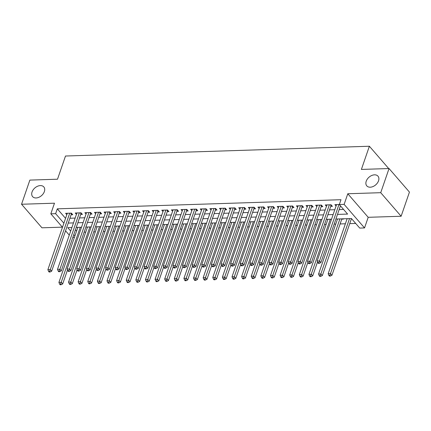 <?xml version="1.0" encoding="UTF-8"?>
<svg xmlns="http://www.w3.org/2000/svg" width="431" height="431" viewBox="0 0 431 431"><rect width="100%" height="100%" fill="white"/><g stroke="black" fill="none" stroke-linecap="round" stroke-linejoin="round"><path stroke-width="0.65" d="M44.366 191.574A7.408 5.08 139.1 0 1 38.871 197.301A7.408 5.08 139.1 0 1 32.611 196.628A7.408 5.08 139.1 0 1 32.056 191.973A7.408 5.08 139.1 0 1 37.551 186.251A7.408 5.08 139.1 0 1 43.806 186.925A7.408 5.08 139.1 0 1 44.366 191.574M378.537 180.821A7.408 5.08 139.1 0 1 373.041 186.542A7.408 5.08 139.1 0 1 366.781 185.869A7.408 5.08 139.1 0 1 366.226 181.214A7.408 5.08 139.1 0 1 371.721 175.492A7.408 5.08 139.1 0 1 377.982 176.166A7.408 5.08 139.1 0 1 378.537 180.821M74.455 237.271L72.834 237.325M388.703 168.548L369.378 146.244L65.496 156.022L57.512 179.21L29.868 180.099L21.55 204.251L41.958 227.81L62.376 227.153M369.378 146.244L361.393 169.426L389.042 168.537L409.45 192.097L401.132 216.249L380.724 192.689L347.79 193.751L344.132 204.38L364.54 227.934L359.729 228.091L351.454 218.539L335.9 219.04M347.79 193.751L368.198 217.305L401.132 216.249M368.198 217.305L364.54 227.934M84.115 232.185L85.737 232.131M93.732 231.878L95.353 231.824M103.348 231.566L104.965 231.512M112.965 231.258L114.581 231.205M122.582 230.946L124.198 230.892M132.198 230.639L133.815 230.585M141.815 230.326L143.431 230.278M151.432 230.019L153.048 229.965M161.049 229.707L162.665 229.658M170.665 229.4L172.281 229.346M180.282 229.087L181.898 229.039M189.899 228.78L191.515 228.726M199.51 228.468L201.132 228.419M209.127 228.161L210.748 228.107M218.743 227.854L220.365 227.8M228.36 227.541L229.982 227.487M237.977 227.234L239.598 227.18M247.593 226.921L249.215 226.868M257.21 226.614L258.832 226.561M266.827 226.302L268.448 226.253M276.443 225.995L278.065 225.941M286.06 225.682L287.682 225.634M295.677 225.375L297.298 225.321M305.293 225.063L306.915 225.014M314.91 224.756L316.532 224.702M324.527 224.443L326.148 224.395M334.144 224.136L335.765 224.082M340.113 223.942L345.376 223.775M349.73 223.635L355.704 223.441M389.042 168.537L380.724 192.689M71.093 214.773L72.774 214.719L71.395 213.124L65.625 213.313L66.816 214.686M80.705 214.46L82.391 214.406L81.012 212.817L75.242 213L76.432 214.374M90.321 214.153L92.008 214.099L90.629 212.505L84.859 212.693L86.049 214.067M99.938 213.841L101.624 213.787L100.245 212.197L94.475 212.381L95.666 213.76M109.555 213.534L111.241 213.48L109.862 211.885L104.092 212.074L105.283 213.447M119.171 213.226L120.858 213.167L119.479 211.578L113.709 211.766L114.899 213.14M128.788 212.914L130.474 212.86L129.095 211.271L123.325 211.454L124.516 212.828M138.405 212.607L140.091 212.553L138.712 210.958L132.942 211.147L134.133 212.521M148.022 212.294L149.708 212.241L148.329 210.651L142.559 210.834L143.749 212.208M157.638 211.987L159.325 211.933L157.945 210.339L152.175 210.527L153.366 211.901M167.255 211.675L168.936 211.621L167.562 210.032L161.792 210.215L162.983 211.589M176.872 211.368L178.553 211.314L177.179 209.719L171.409 209.908L172.599 211.282M186.488 211.055L188.169 211.001L186.79 209.412L181.02 209.595L182.216 210.969M196.105 210.748L197.786 210.694L196.407 209.1L190.637 209.288L191.827 210.662M205.722 210.436L207.403 210.382L206.023 208.793L200.253 208.976L201.444 210.355M215.338 210.129L217.019 210.075L215.64 208.48L209.87 208.669L211.061 210.042M224.955 209.816L226.636 209.762L225.257 208.173L219.487 208.356L220.677 209.735M234.572 209.509L236.253 209.455L234.873 207.866L229.103 208.049L230.294 209.423M244.188 209.202L245.869 209.143L244.49 207.553L238.72 207.742L239.911 209.116M253.805 208.89L255.486 208.836L254.107 207.246L248.337 207.43L249.527 208.803M263.422 208.582L265.103 208.529L263.724 206.934L257.953 207.122L259.144 208.496M273.038 208.27L274.719 208.216L273.34 206.627L267.57 206.81L268.761 208.184M282.655 207.963L284.336 207.909L282.957 206.314L277.187 206.503L278.378 207.877M292.272 207.65L293.953 207.597L292.574 206.007L286.804 206.19L287.994 207.564M301.889 207.343L303.569 207.289L302.19 205.695L296.42 205.883L297.611 207.257M311.505 207.031L313.186 206.977L311.807 205.388L306.037 205.571L307.228 206.945M321.117 206.724L322.803 206.67L321.424 205.075L315.654 205.264L316.844 206.638M330.733 206.411L332.42 206.357L331.04 204.768L325.27 204.951L326.461 206.33M351.384 218.835L351.707 218.824M341.767 219.147L343.448 219.093L343.2 218.808M75.436 229.771L76.583 231.091M337.495 214.406L347.596 214.083L339.321 204.531L340.986 199.704L57.296 208.836L65.55 218.361M69.892 218.248L75.161 218.075M79.509 217.935L84.772 217.768M89.125 217.628L94.389 217.456M98.742 217.316L104.006 217.149M108.359 217.008L113.622 216.836M117.975 216.696L123.239 216.529M127.592 216.389L132.856 216.217M137.209 216.076L142.472 215.909M146.826 215.769L152.089 215.602M156.442 215.462L161.706 215.29M166.059 215.15L171.322 214.983M175.676 214.843L180.939 214.67M185.292 214.53L190.556 214.363M194.909 214.223L200.173 214.051M204.526 213.911L209.789 213.744M214.142 213.604L219.406 213.431M223.759 213.291L229.023 213.124M233.376 212.984L238.639 212.812M242.992 212.672L248.256 212.505M252.609 212.364L257.873 212.192M262.226 212.052L267.489 211.885M271.842 211.745L277.106 211.578M281.459 211.438L286.723 211.265M291.076 211.125L296.339 210.958M300.693 210.818L305.956 210.646M310.304 210.506L315.573 210.339M319.921 210.199L325.184 210.026M329.537 209.886L334.801 209.719M339.154 209.579L343.566 209.434M339.332 204.499L334.887 204.644L336.078 206.018M340.35 206.104L340.673 206.093M62.484 227.272L50.826 213.819L54.484 203.195L21.55 204.251M50.826 213.819L55.637 213.668L63.885 223.193M57.296 208.836L55.637 213.668M339.321 204.531L344.132 204.38M69.289 235.127L65.56 230.827M71.902 227.541L67.769 227.67L70.695 231.043M73.771 234.599L74.919 235.924M331.547 219.18L326.283 219.352M321.93 219.492L316.666 219.659M312.313 219.799L307.05 219.972M302.697 220.112L297.433 220.279M293.08 220.419L287.816 220.591M283.463 220.731L278.2 220.898M273.847 221.038L268.583 221.205M264.23 221.345L258.966 221.518M254.613 221.658L249.35 221.825M244.997 221.965L239.733 222.137M235.38 222.277L230.116 222.444M225.763 222.585L220.5 222.757M216.146 222.897L210.883 223.064M206.53 223.204L201.266 223.377M196.913 223.517L191.65 223.684M187.296 223.824L182.033 223.996M177.68 224.136L172.416 224.303M168.063 224.443L162.799 224.61M158.446 224.75L153.183 224.923M148.83 225.063L143.566 225.23M139.213 225.37L133.949 225.542M129.596 225.682L124.333 225.849M119.985 225.989L114.721 226.162M110.368 226.302L105.105 226.469M100.752 226.609L95.488 226.781M91.135 226.921L85.871 227.089M81.518 227.229L76.255 227.401M68.233 223.075L73.496 222.908M77.849 222.768L83.113 222.595M87.466 222.455L92.73 222.288M97.083 222.148L102.346 221.976M106.699 221.836L111.963 221.669M116.316 221.529L121.58 221.362M125.933 221.222L131.196 221.049M135.544 220.909L140.813 220.742M145.161 220.602L150.424 220.43M154.777 220.289L160.041 220.122M164.394 219.982L169.658 219.81M174.011 219.67L179.274 219.503M183.628 219.363L188.891 219.19M193.244 219.05L198.508 218.883M202.861 218.743L208.125 218.571M212.478 218.431L217.741 218.264M222.094 218.124L227.358 217.951M231.711 217.811L236.975 217.644M241.328 217.504L246.591 217.337M250.944 217.197L256.208 217.025M260.561 216.885L265.825 216.718M270.178 216.577L275.441 216.405M279.794 216.265L285.058 216.098M289.411 215.958L294.675 215.786M299.028 215.645L304.291 215.478M308.644 215.338L313.908 215.166M318.261 215.026L323.525 214.859M327.878 214.719L333.141 214.546M338.971 204.51L319.543 260.933L317.141 261.014L336.568 204.59M340.447 205.829L320.923 262.527L319.543 260.933L318.805 262.689L317.846 262.721L318.396 263.357L319.355 263.325L318.805 262.689M319.355 263.325L320.923 262.527M317.141 261.014L317.846 262.721M347.133 218.679L328.174 273.744L330.577 273.669L331.956 275.258L351.475 218.565M329.839 275.425L328.875 275.452L329.429 276.093L330.388 276.061L329.839 275.425L349.536 218.603M328.875 275.452L328.174 273.744M331.956 275.258L330.388 276.061M329.354 204.822L309.927 261.245L307.524 261.321L326.951 204.897M331.326 205.097L331.197 205.28A1.158 0.792 -40.9 0 0 331.003 205.641L311.306 262.835L309.927 261.245L309.189 263.002L308.23 263.029L308.779 263.67L309.738 263.637L309.189 263.002M309.738 263.637L311.306 262.835M307.524 261.321L308.23 263.029M319.743 205.129L300.31 261.552L297.907 261.628L317.335 205.21M321.709 205.409L321.58 205.587A1.158 0.792 -40.9 0 0 321.386 205.948L301.689 263.147L300.31 261.552L299.572 263.309L298.613 263.341L299.162 263.977L300.127 263.944L299.572 263.309M300.127 263.944L301.689 263.147M297.907 261.628L298.613 263.341M310.126 205.442L290.699 261.865L288.291 261.94L307.718 205.517M312.092 205.716L311.963 205.894A1.158 0.792 -40.9 0 0 311.769 206.26L292.073 263.454L290.699 261.865L289.955 263.621L288.996 263.648L289.546 264.289L290.51 264.257L289.955 263.621M290.51 264.257L292.073 263.454M288.291 261.94L288.996 263.648M300.509 205.749L281.082 262.172L278.674 262.247L298.101 205.829M302.476 206.029L302.346 206.207A1.158 0.792 -40.9 0 0 302.153 206.568L282.461 263.761L281.082 262.172L280.339 263.928L279.38 263.961L279.929 264.596L280.893 264.564L280.339 263.928M280.893 264.564L282.461 263.761M278.674 262.247L279.38 263.961M337.516 218.991L318.557 274.051L320.96 273.976L322.34 275.565L341.869 218.851M320.222 275.732L319.258 275.765L319.813 276.4L320.772 276.368L320.222 275.732L339.919 218.91M319.258 275.765L318.557 274.051M322.34 275.565L320.772 276.368M327.899 219.298L308.941 274.364L311.344 274.288L312.723 275.878L317.523 261.94M310.606 276.045L309.641 276.072L310.196 276.707L311.155 276.68L310.606 276.045L330.302 219.223M309.641 276.072L308.941 274.364M312.723 275.878L311.155 276.68M318.283 219.605L299.324 274.671L301.727 274.595L303.106 276.185L307.906 262.247M300.989 276.352L300.024 276.384L300.579 277.02L301.538 276.988L300.989 276.352L320.686 219.53M300.024 276.384L299.324 274.671M303.106 276.185L301.538 276.988M308.666 219.918L289.707 274.983L292.11 274.903L293.489 276.497L298.29 262.56M291.372 276.659L290.408 276.691L290.963 277.327L291.922 277.3L291.372 276.659L311.074 219.842M290.408 276.691L289.707 274.983M293.489 276.497L291.922 277.3M290.893 206.061L271.465 262.479L269.057 262.56L288.484 206.137M292.859 206.336L292.73 206.514A1.158 0.792 -40.9 0 0 292.536 206.88L272.845 264.074L271.465 262.479L270.722 264.241L269.763 264.268L270.312 264.903L271.277 264.876L270.722 264.241M271.277 264.876L272.845 264.074M269.057 262.56L269.763 264.268M299.049 220.225L280.091 275.29L282.494 275.215L283.873 276.804L288.673 262.867M281.755 276.971L280.791 277.004L281.346 277.639L282.305 277.607L281.755 276.971L301.458 220.149M280.791 277.004L280.091 275.29M283.873 276.804L282.305 277.607M281.276 206.368L261.849 262.791L259.44 262.867L278.868 206.449M283.242 206.648L283.113 206.826A1.158 0.792 -40.9 0 0 282.919 207.187L263.228 264.381L261.849 262.791L261.105 264.548L260.146 264.58L260.696 265.216L261.66 265.184L261.105 264.548M261.66 265.184L263.228 264.381M259.44 262.867L260.146 264.58M289.433 220.537L270.474 275.603L272.877 275.522L274.256 277.117L279.056 263.179M272.139 277.278L271.174 277.311L271.729 277.947L272.688 277.92L272.139 277.278L291.841 220.456M271.174 277.311L270.474 275.603M274.256 277.117L272.688 277.92M271.659 206.681L252.232 263.099L249.824 263.179L269.251 206.756M273.626 206.955L273.496 207.133A1.158 0.792 -40.9 0 0 273.302 207.5L253.611 264.693L252.232 263.099L251.488 264.855L250.53 264.887L251.079 265.523L252.043 265.496L251.488 264.855M252.043 265.496L253.611 264.693M249.824 263.179L250.53 264.887M279.816 220.844L260.857 275.91L263.26 275.835L264.639 277.424L269.44 263.486M262.522 277.591L261.558 277.623L262.113 278.259L263.072 278.227L262.522 277.591L282.224 220.769M261.558 277.623L260.857 275.91M264.639 277.424L263.072 278.227M262.043 206.988L242.615 263.411L240.207 263.486L259.64 207.069M264.009 207.268L263.88 207.446A1.158 0.792 -40.9 0 0 263.686 207.807L243.994 265L242.615 263.411L241.872 265.167L240.913 265.2L241.462 265.835L242.427 265.803L241.872 265.167M242.427 265.803L243.994 265M240.207 263.486L240.913 265.2M270.199 221.157L251.241 276.223L253.643 276.142L255.023 277.736L259.823 263.799M252.905 277.898L251.946 277.93L252.496 278.566L253.455 278.534L252.905 277.898L272.607 221.076M251.946 277.93L251.241 276.223M255.023 277.736L253.455 278.534M252.426 207.3L232.999 263.718L230.596 263.799L250.023 207.376M254.392 207.575L254.263 207.753A1.158 0.792 -40.9 0 0 254.069 208.119L234.378 265.313L232.999 263.718L232.255 265.474L231.296 265.507L231.846 266.142L232.81 266.116L232.255 265.474M232.81 266.116L234.378 265.313M230.596 263.799L231.296 265.507M260.583 221.464L241.624 276.53L244.027 276.454L245.406 278.043L250.206 264.106M243.289 278.21L242.33 278.243L242.879 278.879L243.838 278.846L243.289 278.21L262.991 221.389M242.33 278.243L241.624 276.53M245.406 278.043L243.838 278.846M242.809 207.607L223.382 264.031L220.979 264.106L240.406 207.683M244.781 207.887L244.646 208.065A1.158 0.792 -40.9 0 0 244.452 208.426L224.761 265.62L223.382 264.031L222.638 265.787L221.679 265.819L222.229 266.455L223.193 266.423L222.638 265.787M223.193 266.423L224.761 265.62M220.979 264.106L221.679 265.819M250.971 221.776L232.007 276.842L234.41 276.761L235.789 278.356L240.59 264.413M233.672 278.518L232.713 278.55L233.263 279.186L234.222 279.153L233.672 278.518L253.374 221.696M232.713 278.55L232.007 276.842M235.789 278.356L234.222 279.153M233.193 207.92L213.765 264.338L211.362 264.418L230.79 207.995M235.164 208.195L235.03 208.372A1.158 0.792 -40.9 0 0 234.836 208.739L215.144 265.932L213.765 264.338L213.022 266.094L212.063 266.126L212.612 266.762L213.577 266.73L213.022 266.094M213.577 266.73L215.144 265.932M211.362 264.418L212.063 266.126M241.355 222.084L222.391 277.149L224.793 277.074L226.173 278.663L230.973 264.726M224.055 278.83L223.096 278.857L223.646 279.498L224.61 279.466L224.055 278.83L243.757 222.008M223.096 278.857L222.391 277.149M226.173 278.663L224.61 279.466M223.576 208.227L204.149 264.65L201.746 264.726L221.173 208.302M225.548 208.502L225.413 208.685A1.158 0.792 -40.9 0 0 225.219 209.046L205.528 266.239L204.149 264.65L203.41 266.406L202.446 266.433L202.996 267.075L203.96 267.042L203.41 266.406M203.96 267.042L205.528 266.239M201.746 264.726L202.446 266.433M231.738 222.396L212.774 277.456L215.182 277.381L216.556 278.976L221.356 265.033M214.439 279.137L213.48 279.169L214.029 279.805L214.994 279.773L214.439 279.137L234.141 222.315M213.48 279.169L212.774 277.456M216.556 278.976L214.994 279.773M222.121 222.703L203.157 277.769L205.565 277.693L206.945 279.283L211.74 265.345M204.822 279.45L203.863 279.477L204.413 280.118L205.377 280.085L204.822 279.45L224.524 222.628M203.863 279.477L203.157 277.769M206.945 279.283L205.377 280.085M212.505 223.016L193.541 278.076L195.949 278L197.328 279.59L202.123 265.652M195.205 279.757L194.246 279.789L194.796 280.425L195.76 280.392L195.205 279.757L214.907 222.935M194.246 279.789L193.541 278.076M197.328 279.59L195.76 280.392M213.959 208.534L194.532 264.957L192.129 265.038L211.556 208.615M215.931 208.814L215.796 208.992A1.158 0.792 -40.9 0 0 215.602 209.353L195.911 266.552L194.532 264.957L193.794 266.714L192.829 266.746L193.379 267.382L194.343 267.349L193.794 266.714M194.343 267.349L195.911 266.552M192.129 265.038L192.829 266.746M204.342 208.846L184.915 265.27L182.512 265.345L201.94 208.922M206.314 209.121L206.18 209.304A1.158 0.792 -40.9 0 0 205.986 209.665L186.294 266.859L184.915 265.27L184.177 267.026L183.213 267.053L183.768 267.694L184.727 267.662L184.177 267.026M184.727 267.662L186.294 266.859M182.512 265.345L183.213 267.053M194.726 209.154L175.298 265.577L172.896 265.652L192.323 209.234M196.698 209.434L196.563 209.611A1.158 0.792 -40.9 0 0 196.369 209.972L176.678 267.166L175.298 265.577L174.56 267.333L173.596 267.365L174.151 268.001L175.11 267.969L174.56 267.333M175.11 267.969L176.678 267.166M172.896 265.652L173.596 267.365M202.888 223.323L183.924 278.388L186.332 278.307L187.711 279.902L192.506 265.965M185.589 280.069L184.63 280.096L185.179 280.732L186.144 280.705L185.589 280.069L205.291 223.247M184.63 280.096L183.924 278.388M187.711 279.902L186.144 280.705M185.109 209.466L165.682 265.889L163.279 265.965L182.706 209.541M187.081 209.741L186.946 209.919A1.158 0.792 -40.9 0 0 186.752 210.285L167.061 267.479L165.682 265.889L164.944 267.646L163.979 267.673L164.534 268.314L165.493 268.281L164.944 267.646M165.493 268.281L167.061 267.479M163.279 265.965L163.979 267.673M193.271 223.63L174.307 278.695L176.715 278.62L178.095 280.209L182.889 266.272M175.972 280.376L175.013 280.409L175.562 281.044L176.527 281.012L175.972 280.376L195.674 223.554M175.013 280.409L174.307 278.695M178.095 280.209L176.527 281.012M175.492 209.773L156.065 266.196L153.662 266.272L173.09 209.854M177.464 210.053L177.33 210.231A1.158 0.792 -40.9 0 0 177.136 210.592L157.444 267.786L156.065 266.196L155.327 267.953L154.363 267.985L154.918 268.621L155.877 268.588L155.327 267.953M155.877 268.588L157.444 267.786M153.662 266.272L154.363 267.985M183.654 223.942L164.69 279.008L167.099 278.927L168.478 280.522L173.278 266.584M166.355 280.683L165.396 280.716L165.946 281.351L166.91 281.324L166.355 280.683L186.057 223.867M165.396 280.716L164.69 279.008M168.478 280.522L166.91 281.324M165.876 210.086L146.448 266.503L144.046 266.584L163.473 210.161M167.848 210.36L167.713 210.538A1.158 0.792 -40.9 0 0 167.524 210.904L147.828 268.098L146.448 266.503L145.71 268.265L144.746 268.292L145.301 268.928L146.26 268.901L145.71 268.265M146.26 268.901L147.828 268.098M144.046 266.584L144.746 268.292M174.038 224.249L155.079 279.315L157.482 279.24L158.861 280.829L163.661 266.891M156.739 280.996L155.78 281.028L156.329 281.664L157.293 281.632L156.739 280.996L176.441 224.174M155.78 281.028L155.079 279.315M158.861 280.829L157.293 281.632M156.259 210.393L136.832 266.816L134.429 266.891L153.856 210.473M158.231 210.673L158.102 210.851A1.158 0.792 -40.9 0 0 157.908 211.212L138.211 268.405L136.832 266.816L136.094 268.572L135.129 268.605L135.684 269.24L136.643 269.208L136.094 268.572M136.643 269.208L138.211 268.405M134.429 266.891L135.129 268.605M164.421 224.562L145.462 279.627L147.865 279.547L149.245 281.141L154.045 267.204M147.122 281.303L146.163 281.335L146.712 281.971L147.677 281.944L147.122 281.303L166.824 224.481M146.163 281.335L145.462 279.627M149.245 281.141L147.677 281.944M146.642 210.705L127.215 267.123L124.812 267.204L144.24 210.781M148.614 210.98L148.485 211.158A1.158 0.792 -40.9 0 0 148.291 211.524L128.594 268.718L127.215 267.123L126.477 268.879L125.513 268.912L126.067 269.547L127.026 269.52L126.477 268.879M127.026 269.52L128.594 268.718M124.812 267.204L125.513 268.912M154.804 224.869L135.846 279.935L138.249 279.859L139.628 281.448L144.428 267.511M137.505 281.615L136.546 281.648L137.096 282.283L138.06 282.251L137.505 281.615L157.207 224.793M136.546 281.648L135.846 279.935M139.628 281.448L138.06 282.251M137.026 211.012L117.598 267.435L115.196 267.511L134.623 211.093M138.997 211.292L138.868 211.47A1.158 0.792 -40.9 0 0 138.674 211.831L118.978 269.025L117.598 267.435L116.86 269.192L115.896 269.224L116.451 269.86L117.41 269.828L116.86 269.192M117.41 269.828L118.978 269.025M115.196 267.511L115.896 269.224M145.188 225.181L126.229 280.247L128.632 280.166L130.011 281.761L134.811 267.818M127.894 281.922L126.929 281.955L127.479 282.591L128.443 282.558L127.894 281.922L147.591 225.101M126.929 281.955L126.229 280.247M130.011 281.761L128.443 282.558M127.409 211.325L107.982 267.743L105.579 267.823L125.006 211.4M129.381 211.599L129.252 211.777A1.158 0.792 -40.9 0 0 129.058 212.144L109.361 269.337L107.982 267.743L107.244 269.499L106.279 269.531L106.834 270.167L107.793 270.14L107.244 269.499M107.793 270.14L109.361 269.337M105.579 267.823L106.279 269.531M135.571 225.488L116.612 280.554L119.015 280.479L120.394 282.068L125.195 268.13M118.277 282.235L117.313 282.267L117.862 282.903L118.827 282.871L118.277 282.235L137.974 225.413M117.313 282.267L116.612 280.554M120.394 282.068L118.827 282.871M117.792 211.632L98.365 268.055L95.962 268.13L115.389 211.707M119.764 211.912L119.635 212.09A1.158 0.792 -40.9 0 0 119.441 212.451L99.744 269.644L98.365 268.055L97.627 269.811L96.663 269.844L97.217 270.479L98.176 270.447L97.627 269.811M98.176 270.447L99.744 269.644M95.962 268.13L96.663 269.844M108.176 211.944L88.748 268.362L86.345 268.443L105.773 212.02M110.147 212.219L110.018 212.397A1.158 0.792 -40.9 0 0 109.824 212.763L90.127 269.957L88.748 268.362L88.01 270.118L87.051 270.151L87.601 270.787L88.56 270.754L88.01 270.118M88.56 270.754L90.127 269.957M86.345 268.443L87.051 270.151M98.559 212.251L79.132 268.675L76.729 268.75L96.156 212.327M100.531 212.526L100.401 212.709A1.158 0.792 -40.9 0 0 100.207 213.07L80.511 270.264L79.132 268.675L78.394 270.431L77.435 270.458L77.984 271.099L78.943 271.067L78.394 270.431M78.943 271.067L80.511 270.264M76.729 268.75L77.435 270.458M125.954 225.801L106.996 280.867L109.399 280.786L110.778 282.38L115.578 268.438M108.66 282.542L107.696 282.574L108.251 283.21L109.21 283.178L108.66 282.542L128.357 225.72M107.696 282.574L106.996 280.867M110.778 282.38L109.21 283.178M116.338 226.108L97.379 281.174L99.782 281.098L101.161 282.688L105.961 268.75M99.044 282.855L98.079 282.881L98.634 283.523L99.593 283.49L99.044 282.855L118.74 226.033M98.079 282.881L97.379 281.174M101.161 282.688L99.593 283.49M106.721 226.42L87.762 281.481L90.165 281.405L91.544 283L96.345 269.057M89.427 283.162L88.463 283.194L89.018 283.83L89.977 283.797L89.427 283.162L109.124 226.34M88.463 283.194L87.762 281.481M91.544 283L89.977 283.797M88.948 212.558L69.515 268.982L67.112 269.057L86.539 212.639M90.914 212.839L90.785 213.016A1.158 0.792 -40.9 0 0 90.591 213.377L70.894 270.576L69.515 268.982L68.777 270.738L67.818 270.77L68.367 271.406L69.326 271.374L68.777 270.738M69.326 271.374L70.894 270.576M67.112 269.057L67.818 270.77M97.104 226.728L78.146 281.793L80.549 281.718L81.928 283.307L86.728 269.37M79.81 283.474L78.846 283.501L79.401 284.142L80.36 284.11L79.81 283.474L99.507 226.652M78.846 283.501L78.146 281.793M81.928 283.307L80.36 284.11M79.331 212.871L59.904 269.294L57.495 269.37L76.923 212.946M81.297 213.146L81.168 213.329A1.158 0.792 -40.9 0 0 80.974 213.69L61.277 270.883L59.904 269.294L59.16 271.051L58.201 271.077L58.751 271.719L59.715 271.686L59.16 271.051M59.715 271.686L61.277 270.883M57.495 269.37L58.201 271.077M87.488 227.035L68.529 282.1L70.932 282.025L72.311 283.614L77.111 269.677M70.194 283.781L69.229 283.813L69.784 284.449L70.743 284.417L70.194 283.781L89.89 226.959M69.229 283.813L68.529 282.1M72.311 283.614L70.743 284.417M69.714 213.178L50.287 269.601L47.879 269.677L67.306 213.259M71.681 213.458L71.551 213.636A1.158 0.792 -40.9 0 0 71.357 213.997L51.666 271.191L50.287 269.601L49.543 271.358L48.584 271.39L49.134 272.026L50.098 271.993L49.543 271.358M50.098 271.993L51.666 271.191M47.879 269.677L48.584 271.39M77.871 227.347L58.912 282.413L61.315 282.332L62.694 283.927L67.495 269.989M60.577 284.094L59.613 284.121L60.168 284.756L61.127 284.729L60.577 284.094L80.279 227.272M59.613 284.121L58.912 282.413M62.694 283.927L61.127 284.729M330.76 204.779L331.197 205.28M330.265 204.795L331.003 205.641M321.143 205.086L321.58 205.587M320.648 205.102L321.386 205.948M311.527 205.393L311.963 205.894M311.037 205.409L311.769 206.26M301.91 205.706L302.346 206.207M301.42 205.722L302.153 206.568M292.293 206.013L292.73 206.514M291.803 206.029L292.536 206.88M282.677 206.325L283.113 206.826M282.186 206.341L282.919 207.187M273.06 206.632L273.496 207.133M272.57 206.648L273.302 207.5M263.443 206.945L263.88 207.446M262.953 206.961L263.686 207.807M253.832 207.252L254.263 207.753M253.336 207.268L254.069 208.119M244.215 207.564L244.646 208.065M243.72 207.58L244.452 208.426M234.599 207.871L235.03 208.372M234.103 207.887L234.836 208.739M224.982 208.184L225.413 208.685M224.486 208.2L225.219 209.046M215.365 208.491L215.796 208.992M214.87 208.507L215.602 209.353M205.749 208.803L206.18 209.304M205.253 208.814L205.986 209.665M196.132 209.11L196.563 209.611M195.636 209.127L196.369 209.972M186.515 209.418L186.946 209.919M186.02 209.434L186.752 210.285M176.899 209.73L177.33 210.231M176.403 209.746L177.136 210.592M167.282 210.037L167.713 210.538M166.786 210.053L167.524 210.904M157.665 210.35L158.102 210.851M157.17 210.366L157.908 211.212M148.048 210.657L148.485 211.158M147.553 210.673L148.291 211.524M138.432 210.969L138.868 211.47M137.936 210.985L138.674 211.831M128.815 211.276L129.252 211.777M128.319 211.292L129.058 212.144M119.198 211.589L119.635 212.09M118.703 211.605L119.441 212.451M109.582 211.896L110.018 212.397M109.086 211.912L109.824 212.763M99.965 212.208L100.401 212.709M99.469 212.224L100.207 213.07M90.348 212.515L90.785 213.016M89.853 212.531L90.591 213.377M80.732 212.828L81.168 213.329M80.241 212.839L80.974 213.69M71.115 213.135L71.551 213.636M70.625 213.151L71.357 213.997"/></g></svg>
